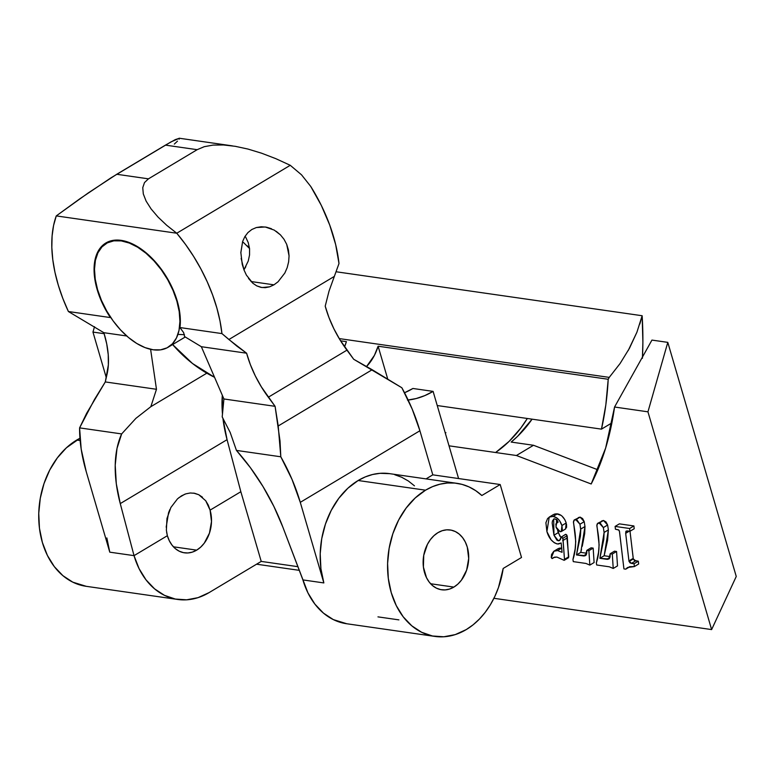 <?xml version="1.0" encoding="UTF-8"?>
<svg xmlns="http://www.w3.org/2000/svg" width="775" height="775" viewBox="0 0 775 775"><rect width="100%" height="100%" fill="white"/><g stroke="black" fill="none" stroke-linecap="round" stroke-linejoin="round"><path stroke-width="1.16" d="M193.614 493.103L198.749 494.712L205.714 500.737L210.083 510.134A30.206 22.62 -81.8 0 1 196.676 550.143L173.416 546.801L196.676 550.143A30.206 22.62 -81.8 0 1 184.421 552.817A30.206 22.62 -81.8 0 1 167.361 535.709L166.625 532.212M166.189 527.165L168.543 512.788L169.909 509.437M178.773 497.753L184.76 494.227M86.267 586.326L72.811 582.17L62.92 575.68L54.347 566.661L47.411 555.452L42.383 542.481L39.457 528.259L38.75 513.321L40.281 498.248L43.991 483.619L49.745 469.999L57.321 457.899L66.418 447.795L79.951 438.262A77.335 57.902 98.2 0 0 76.696 440.064L80.145 440.558L76.696 440.064A77.335 57.902 98.2 0 0 38.915 522.466A77.335 57.902 98.2 0 0 86.073 586.297L177.727 599.462A77.335 57.902 -81.8 0 1 134.036 555.646L109.779 552.168L86.219 471.597L81.181 449.074L79.593 427.877L121.646 433.923L135.906 418.345L150.844 406.681L206.818 373.182L150.844 406.681L135.906 418.345L121.646 433.923L117.015 448.367L115.213 465.184L116.308 483.803L120.261 503.605A123.477 69.934 59.1 0 1 121.646 433.923L79.593 427.877L86.674 413.23L105.293 381.93L108.364 364.86L108.238 354.737L106.727 343.926L103.86 332.698L68.403 311.531L62.833 298.452L58.338 285.326L54.967 272.345L52.787 259.693L51.828 247.554L52.09 236.104L53.572 225.506L56.265 215.905L176.768 233.227L185.545 244.464L193.634 256.438L200.909 268.973L207.274 281.887L212.621 294.994L216.893 308.101L220.013 321.034L221.941 333.589L236.917 346.154L246.605 353.206L201.345 346.706L184.605 336.592L183.656 332.659L179.955 327.554L221.941 333.589L179.955 327.554L180.023 314.873L177.175 300.855L171.633 286.469L163.748 272.684L159.098 266.309L148.752 255.149L137.63 246.712L126.48 241.568L116.056 240.076L111.338 240.734L107.066 242.323L103.308 244.813L100.12 248.165L97.563 252.321L94.511 262.735L94.356 275.367L97.108 289.356L102.571 303.742L110.379 317.566L68.403 311.531L110.379 317.566A61.022 34.565 59.1 0 1 105.875 242.982A61.022 34.565 59.1 0 1 155.862 262.425A61.022 34.565 59.1 0 1 179.955 327.554L183.656 332.659L184.605 336.592L201.345 346.706L246.605 353.206L250.335 364.56L255.285 375.865L261.34 386.832L275.086 406.323L223.907 398.97L201.345 346.706L223.907 398.97L275.086 406.323L280.027 441.004L280.802 456.785L292.001 479.367L300.283 502.345L323.843 582.926L302.909 579.913A77.335 57.902 98.2 0 0 346.599 623.73L434.92 636.42A77.335 57.902 -81.8 0 1 387.762 572.589A77.335 57.902 -81.8 0 1 425.543 490.188L358.147 480.51A77.335 57.902 98.2 0 0 323.843 582.926L302.909 579.913L282.788 526.952L273.895 506.472L263.025 486.574L250.441 467.732L236.443 450.411A145.002 82.131 59.1 0 1 282.788 526.952L307.937 592.875L314.873 604.093L323.446 613.112L333.337 619.603L346.793 623.759M179.17 139.19L179.354 138.279L175.227 139.645L165.443 145.128L197.16 149.682L148.451 178.841L116.744 174.278L88.408 192.83L56.265 215.905A120.832 68.442 59.1 0 0 68.403 311.531L103.86 332.698L126.732 335.982L103.86 332.698A79.631 45.105 59.1 0 1 107.086 374.044L105.293 381.93L156.472 389.282L150.602 349.312L156.472 389.282L105.293 381.93L94.434 399.561L79.593 427.877A130.161 73.722 59.1 0 0 86.219 471.597L109.779 552.168L134.036 555.646L167.361 535.709L134.036 555.646L120.261 503.605L227.065 439.677L222.89 418.064A123.477 69.934 -120.9 0 0 227.065 439.677L120.261 503.605L134.036 555.646L139.064 568.618L146 579.826L154.574 588.845L164.465 595.336L175.286 599.046L186.62 599.821L198.042 597.651L209.095 592.604L261.223 561.41L209.095 592.604A77.335 57.902 -81.8 0 1 177.727 599.462M240.841 252.776L242.653 241.412L244.852 236.627L247.932 232.578L251.827 229.497L256.351 227.54L265.273 226.988L274.234 230.097L280.463 234.893L284.028 239.301L286.711 244.367L289.065 255.886L288.629 261.863L287.186 267.646L284.842 273.023L278.06 281.78L273.963 284.832L269.642 286.818L261.95 287.544L256.748 285.878L252.883 283.272L248.513 278.457M244.125 270.281L242.226 264.314L240.841 252.514L242.653 241.412L244.852 236.627L247.932 232.578L251.827 229.497L256.351 227.54L261.311 226.765L266.426 227.182L271.483 228.732M251.052 281.538L273.963 284.832L251.052 281.538M453.879 587.092A30.206 22.62 -81.8 0 1 441.624 589.775A30.206 22.62 -81.8 0 1 423.198 564.839A30.206 22.62 -81.8 0 1 437.952 532.658A30.206 22.62 -81.8 0 1 450.217 529.974A30.206 22.62 -81.8 0 1 468.633 554.9A30.206 22.62 -81.8 0 1 453.879 587.092L430.619 583.749L453.879 587.092L457.889 584.079L461.445 580.126L466.647 570.08L468.701 558.475L467.277 547.092L465.31 542.025L462.607 537.647L459.255 534.12L455.39 531.582L451.166 530.139L446.739 529.829L442.273 530.681L437.952 532.658L433.942 535.67L430.387 539.613L427.432 544.341L423.731 555.384L423.412 567.106L426.521 577.724L429.224 582.102L432.576 585.629L436.441 588.157L440.665 589.61L445.092 589.911L449.558 589.068L453.879 587.092M456.911 483.329A77.335 57.902 -81.8 0 1 481.847 495.506L475.705 490.662L469.088 486.933L462.084 484.394L454.828 483.077L447.417 483.009L439.987 484.191L432.653 486.593L425.543 490.188A77.335 57.902 -81.8 0 1 456.911 483.329L389.525 473.641A77.335 57.902 98.2 0 0 358.147 480.51L425.543 490.188L415.264 497.918L406.168 508.022L398.592 520.122L392.838 533.743L389.127 548.371L387.597 563.444L388.304 578.382L391.23 592.604L396.257 605.566L403.194 616.784L411.767 625.803L421.658 632.293L432.479 635.994L443.813 636.779L455.235 634.609L466.298 629.562L473.079 624.834L479.425 619.051L485.228 612.308L490.391 604.713L494.838 596.392L498.49 587.479L503.178 568.462L521.517 557.477L500.185 484.53L521.517 557.477L503.178 568.462A77.335 57.902 -81.8 0 1 466.298 629.562A77.335 57.902 -81.8 0 1 434.92 636.42M299.266 570.342L256.554 564.2L299.266 570.342M106.272 377.609L92.961 332.078L104.16 333.686L92.961 332.078L106.272 377.609M338.995 263.529L335.662 244.561L329.695 224.973L321.305 205.385L310.746 186.455L301.552 174.85L310.746 186.455A120.832 68.442 -120.9 0 1 338.995 263.529L329.065 291.003L338.995 263.529M407.476 400.094L416.175 398.544L424.758 395.628L433.099 391.385L412.92 388.478L404.531 392.751A95.005 71.135 98.2 0 0 412.92 388.478L433.099 391.385A95.005 71.135 -81.8 0 1 408.144 400.026M377.968 616.871L398.902 619.874M261.223 561.41L297.881 566.67L261.223 561.41L240.841 491.718L261.223 561.41M389.622 473.661L380.031 473.322L372.601 474.503L365.267 476.906L358.147 480.51L347.868 488.231L338.772 498.335L331.206 510.434L325.452 524.065L321.732 538.693L320.201 553.767L320.918 568.695L323.843 582.926L300.283 502.345A130.161 73.722 59.1 0 0 280.802 456.785L236.443 450.411L230.175 432.431L222.202 416.94L230.175 432.431L236.443 450.411L280.802 456.785L278.215 425.969L372.174 369.733L401.857 387.752A130.161 73.722 -120.9 0 1 419.905 430.755L300.283 502.345L419.905 430.755L432.799 474.843L426.047 478.892L432.799 474.843L500.185 484.53L481.847 495.506L500.185 484.53L432.799 474.843L419.905 430.755L412.193 409.093L401.857 387.752L353.7 359.271L339.944 339.789L333.899 328.813L328.949 317.508L325.209 306.154L329.065 291.003L325.209 306.154A79.631 45.105 -120.9 0 0 346.938 350.155L353.7 359.271L372.174 369.733L278.215 425.969L275.086 406.323L268.324 397.207L346.938 350.155L268.324 397.207A79.631 45.105 59.1 0 1 246.605 353.206L228.887 339.518L334.161 276.501L228.887 339.518L221.941 333.589A120.832 68.442 59.1 0 0 176.768 233.227L166.732 225.312L158.071 217.116L151.115 208.95L146.126 201.122L143.307 193.944L142.755 187.676L144.489 182.58L148.451 178.841L116.744 174.278L165.443 145.128L197.16 149.682L204.271 146.678L213.115 145.09L223.51 144.973L235.242 146.31L248.058 149.081L261.688 153.237L275.861 158.681L290.257 165.298L301.552 174.85L290.257 165.298L176.768 233.227L166.732 225.312L158.071 217.116L151.115 208.95L146.126 201.122L143.307 193.944L142.755 187.676L144.489 182.58L148.451 178.841L197.16 149.682L204.271 146.678L213.115 145.09L223.51 144.973L235.242 146.31M222.318 395.269A123.477 69.934 -120.9 0 0 222.473 414.034L222.318 395.269M227.065 439.677L240.841 491.718L210.083 510.134L240.841 491.718L227.065 439.677M445.925 432.692L445.296 433.07M651.94 340.089L667.798 342.366L647.948 411.825L614.556 407.02L651.94 340.089L614.556 407.02L647.948 411.825L711.624 629.581L493.917 598.3L711.624 629.581L736.25 576.464L667.798 342.366L647.948 411.825L711.624 629.581L736.25 576.464L667.798 342.366L651.94 340.089M458.587 478.553L449.016 445.819L516.412 455.506L591.189 483.988L605.643 448.076L614.556 407.02A430.493 243.834 59.1 0 1 591.189 483.988L516.412 455.506L449.016 445.819L458.587 478.553M627.169 530.894L625.871 531.447L625.677 533.326L628.98 561.207L630.114 562.96L634.057 563.754L634.396 566.554L629.503 566.728L625.764 569.16L623.923 568.898L619.477 531.282L618.411 529.809L615.428 529.209L615.108 526.419L619.38 523.861L633.902 525.944L619.38 523.861L615.108 526.419L629.629 528.502L633.902 525.944L634.212 528.734L633.902 525.944L629.629 528.502L629.939 531.292L634.212 528.734L629.939 531.292L627.169 530.894L625.677 533.326L629.242 531.195L625.677 533.326L628.942 560.916L633.214 558.368L633.32 558.949L629.048 561.507L633.32 558.949L635.713 560.829L631.441 563.386L635.713 560.829L638.329 561.207L634.057 563.754L638.329 561.207L638.668 563.997L634.396 566.554L638.668 563.997L638.329 561.207L634.386 560.403L633.32 558.949L630.007 531.253L633.214 558.368L628.942 560.916L631.441 563.386L634.057 563.754L634.396 566.554L627.518 567.513L625.764 569.16L629.998 566.632L625.764 569.16L623.923 568.898L619.399 530.991L618.799 530.052L615.428 529.209L615.108 526.419L629.629 528.502L629.939 531.292L626.248 531.03M635.064 560.693L633.485 559.395M597.767 523.251L603.493 520.48L597.428 523.532L596.866 525.033L599.133 544.806L598.523 552.42L596.343 562.882L596.682 564.985L609.344 566.806L613.228 568.462L609.344 566.806L596.682 564.985L596.343 562.882C599.278 554.183 599.792 543.934 597.883 532.144L596.827 525.663L597.767 523.251L600.46 523.445L603.347 527.581L607.619 525.024L603.493 520.48L599.22 523.038L603.347 527.581L604.103 532.444L608.375 529.887L607.619 525.024L603.347 527.581L604.103 532.444L603.803 539.468L599.889 558.3L604.161 555.743L608.375 529.887L604.103 532.444L599.889 558.3L608.908 558.998L610.187 553.738L612.289 554.038L613.228 568.462L617.501 565.905L616.561 551.48L612.289 554.038L613.228 568.462L617.501 565.905L616.561 551.48L614.459 551.18L610.187 553.738L610.128 556.615L604.161 555.743L599.889 558.3L606.738 559.288L609.983 557.341L606.738 559.288L607.668 559.337L609.45 558.513L610.128 556.615L604.161 555.743L607.61 540.194L608.375 529.887L607.619 525.024L605.982 521.904L603.493 520.48L601.7 520.974M582.248 546.298L584.689 533.549L584.98 526.525L580.708 529.083L576.503 554.939L585.522 555.636L586.801 550.376L588.893 550.676L589.833 565.101L594.105 562.543L593.166 548.119L588.893 550.676L589.833 565.101L594.105 562.543L593.166 548.119L591.073 547.818L586.801 550.376L586.743 553.253L580.775 552.381L576.503 554.939L583.342 555.927L586.588 553.98L583.342 555.927L584.273 555.975L586.065 555.152L586.743 553.253L580.775 552.381L581.521 549.33M574.372 519.889L580.107 517.119L574.033 520.17L573.471 521.672L575.738 541.444L575.137 549.058L572.948 559.521L573.287 561.623L585.948 563.444L589.833 565.101L585.948 563.444L573.287 561.623L572.948 559.521C575.883 550.822 576.397 540.572 574.488 528.783L573.442 522.302L574.372 519.889L577.075 520.083L579.952 524.22L584.224 521.662L580.107 517.119L575.835 519.676L579.952 524.22L580.708 529.083L584.98 526.525L584.224 521.662L579.952 524.22L580.756 530.139L580.417 536.106L576.503 554.939L580.775 552.381L584.98 526.525L584.224 521.662L582.587 518.543L580.107 517.119L578.305 517.613M568.511 557.729L567.271 536.436L566.602 534.779L565.43 534.421M559.889 536.213L557.554 529.955L558.232 532.648L553.96 535.205L558.32 540.785L559.56 540.553L561.555 536.862L562.863 538.286L564.481 559.337L564.113 560.306L556.886 557.07L553.534 557.574L552.081 558.572L551.345 557.738L553.98 551.161L557.535 550.57L562.069 552.304L561.178 542.984L557.506 543.972C552.507 542.519 548.971 538.402 546.908 531.602L549.223 517.09L553.088 516.412C557.07 517.109 560.025 520.151 561.933 525.518L561.323 531.524L560.17 531.708L555.946 526.942L556.653 522.951L558.019 521.72L556.973 520.054L554.832 518.853L553.689 519.047L553.96 535.205L558.232 532.648L560.916 537.375L559.637 540.504L558.32 540.785L560.49 539.487L558.32 540.785L556.925 540.165L553.96 535.205L552.168 522.999L552.459 520.926L553.97 518.921L555.898 519.231L557.303 520.413L558.058 521.943L557.351 522.67L558.019 521.72M556.489 522.767L556.528 519.357M565.246 529.122L566.602 527.281L566.496 524.123M561.323 531.524L565.595 528.967L566.205 522.96L564.781 519.57L561.962 516.043M561.1 515.365L556.237 513.777M555.191 513.883L553.34 514.639M561.807 548.012L559.163 548.196M222.202 416.94L223.907 398.97L222.202 416.94M245.627 237.014L248.242 242.633L245.627 237.014M249.569 248.727L248.242 242.633L249.569 248.727L249.55 254.965L249.569 248.727M248.242 261.039L249.55 254.965L248.242 261.039L243.951 269.816L245.82 266.716M179.354 138.279L171.004 141.893L111.067 177.775L79.941 198.72L56.265 215.905L176.768 233.227L290.257 165.298L275.861 158.681L261.688 153.237M156.472 389.282L150.844 406.681L156.472 389.282M94.502 326.692L92.961 332.078L94.502 326.692M433.099 391.385L449.016 445.819L433.099 391.385M394.698 474.707L401.692 477.255L408.318 480.975L414.451 485.828M109.779 552.168L106.853 537.937M174.327 144.092L177.485 141.137M269.642 286.818L265.244 287.68L260.894 287.36L256.748 285.878L252.883 283.272L246.421 275.144L243.999 269.952L241.151 258.414M276.229 231.338L280.463 234.893L284.028 239.301L286.711 244.367L288.426 249.996L289.065 255.886L288.629 261.863L287.186 267.646L284.842 273.023L278.06 281.78M202.498 497.23L198.749 494.712L194.622 493.278L190.263 492.987L185.855 493.84L181.544 495.816L177.514 498.829L170.888 507.48L166.974 518.494L166.373 530.168L167.361 535.709L169.318 540.766L172.031 545.145L175.382 548.671L179.248 551.209L183.472 552.653L187.899 552.962L192.365 552.11L196.676 550.143L200.696 547.121L204.251 543.178L209.453 533.123L211.498 521.527L210.083 510.134L208.272 505.087L205.714 500.737M597.835 469.776L533.5 445.276L511.18 442.07L533.5 445.276L516.412 455.506L533.5 445.276L597.835 469.776M561.662 548.099L557.535 550.57L561.662 548.099M561.652 547.993L558.252 548.603L553.98 551.161M554.367 557.215L552.081 558.572L554.367 557.215M564.394 560.131L568.385 557.748L568.753 556.779L564.481 559.337L564.113 560.306L564.481 559.337L568.753 556.779L566.942 538.092L562.669 540.65L566.942 538.092L567.135 535.728L562.863 538.286L567.135 535.728L565.827 534.304L561.555 536.862L565.266 534.634M568.385 557.748L568.753 556.779M565.488 534.372L560.926 537.366M556.518 523.038L556.498 519.628M557.981 522.292L557.351 522.67L557.981 522.292M566.205 522.96L561.933 525.518L566.205 522.96C564.297 517.593 561.342 514.561 557.361 513.854L553.088 516.412L557.361 513.854L553.495 514.532L549.223 517.09M557.351 522.67L555.811 524.007L556.237 527.775L558.262 530.71L560.587 531.727L562.33 529.838L561.933 525.518L559.482 520.558L556.808 517.903L553.088 516.412L549.814 516.789L547.586 518.543L545.9 522.757L546.908 531.602L551.073 539.797L554.251 542.713L556.721 543.817L558.552 544.002L561.178 542.984L562.069 552.304L557.535 550.57L553.796 551.277L551.577 554.454L551.257 557.264L552.081 558.572M552.701 558.213L554.561 557.157L556.886 557.07L564.113 560.306M564.481 559.337L562.999 538.993L561.555 536.862M593.166 548.119L591.073 547.818L586.801 550.376L588.893 550.676L593.166 548.119M616.561 551.48L614.459 551.18L610.187 553.738L612.289 554.038L616.561 551.48M121.288 240.899A60.421 34.216 59.1 0 1 172.534 289.259A60.421 34.216 59.1 0 1 168.243 347.181A60.421 34.216 59.1 0 1 153.13 349.777L145.09 347.626L136.749 343.461L128.427 337.445L120.435 329.811L113.092 320.85L106.679 310.911L101.438 300.371L97.573 289.647L95.228 279.136L94.492 269.245L95.403 260.361L97.921 252.815L101.951 246.905L107.328 242.866L113.867 240.831L121.288 240.899L129.328 243.059L137.669 247.225L146 253.241L153.983 260.875L161.326 269.826L167.739 279.765L172.98 290.305L176.855 301.039L179.199 311.55L179.926 321.431L179.015 330.324L176.497 337.861L172.467 343.771L167.09 347.82L160.561 349.845L153.13 349.777A60.421 34.216 59.1 0 1 101.893 301.417A60.421 34.216 59.1 0 1 106.185 243.495A60.421 34.216 59.1 0 1 121.288 240.899L121.975 240.483L121.288 240.899M247.419 245.888L249.55 248.533L243.243 242.275M387.655 378.81L378.113 346.212L374.412 355.376L366.546 366.546A44.621 33.412 -81.8 0 0 378.113 346.212L608.21 379.266A414.402 234.718 59.1 0 1 601.477 429.137L611.882 422.908L601.477 429.137L437.236 405.538L601.477 429.137L605.827 404.947L608.21 379.266L378.113 346.212L387.655 378.81M214.559 377.299L192.491 363.494L172.622 344.555A198.565 148.674 98.2 0 0 214.559 377.299M344.546 346.832L346.406 341.649L340.583 340.816L346.406 341.649A44.621 33.412 98.2 0 1 344.546 346.832M609.247 377.386L608.21 379.266L609.247 377.386L339.218 338.588L609.247 377.386L620.116 363.465L609.247 377.386M639.821 324.047L642.155 315.735L336.03 271.754L642.155 315.735L642.882 342.288L642.417 358.302A414.402 234.718 -120.9 0 0 642.155 315.735L636.905 332.233L628.215 350.532M636.905 332.233L629.445 348.285L620.116 363.465M184.46 334.684L178.763 334.442M495.738 452.416L509.068 441.421L520.771 428.12L527.339 418.481A322.39 182.609 59.1 0 1 495.593 452.513M511.18 442.07A322.39 182.609 -120.9 0 0 532.086 419.168L517.613 436.306L511.18 442.07M232.442 145.874L179.19 138.221M554.619 557.148L552.323 558.523M568.559 557.709L564.287 560.267M558.058 522.108L556.653 522.951M168.243 347.181L185.264 336.989M106.262 243.447L110.341 241.006"/></g></svg>

